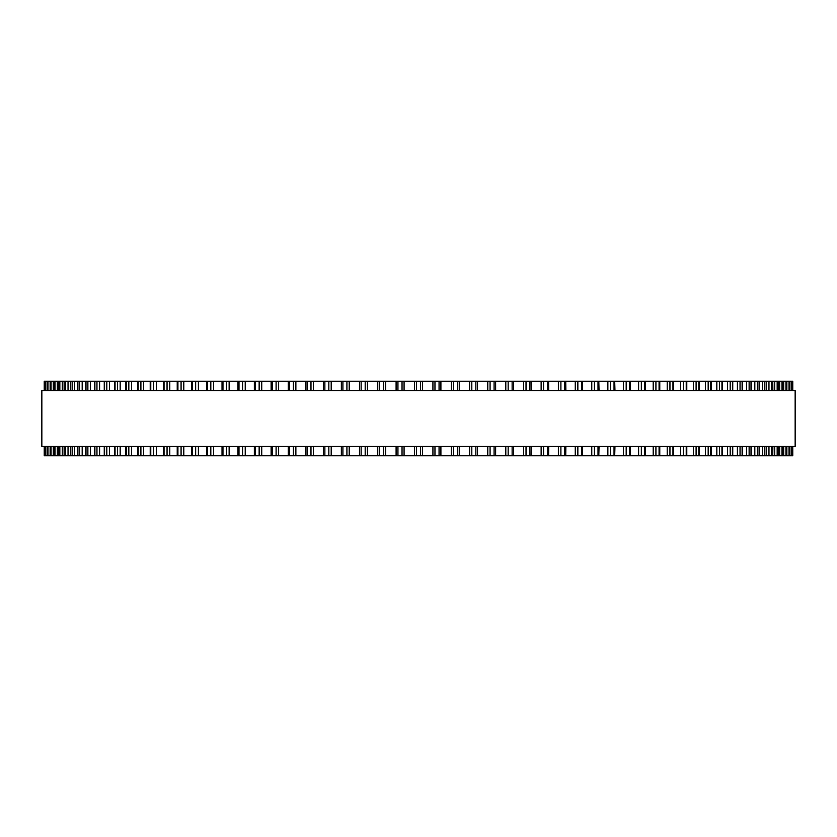 <?xml version="1.0" encoding="UTF-8"?>
<svg xmlns="http://www.w3.org/2000/svg" width="837" height="837" viewBox="0 0 837 837"><rect width="100%" height="100%" fill="white"/><g stroke="black" fill="none" stroke-linecap="round" stroke-linejoin="round"><path stroke-width="1.26" d="M792.775 455.767L792.775 446.456L792.775 455.767L341.35 455.767L341.381 446.456M792.775 381.233L792.775 390.544L792.775 381.233L341.35 381.233L341.381 390.544M341.35 446.456L341.35 455.767L323.459 455.767M341.35 390.544L341.35 381.233L323.459 381.233M323.406 446.456L323.406 455.767L305.767 455.767M323.406 390.544L323.406 381.233L305.767 381.233M305.693 446.456L305.693 455.767L288.357 455.767M305.693 390.544L305.693 381.233L288.357 381.233M288.252 446.456L288.252 455.767L70.496 455.767L70.632 446.456M288.252 390.544L288.252 381.233L70.496 381.233L70.632 390.544M70.496 446.456L70.496 455.767L64.125 455.767L64.229 446.456M70.496 390.544L70.496 381.233L64.125 381.233L64.229 390.544M64.125 446.456L64.125 455.767L58.611 455.767L58.695 446.456M64.125 390.544L64.125 381.233L58.611 381.233L58.695 390.544M58.611 446.456L58.611 455.767L53.986 455.767L54.028 446.456M58.611 390.544L58.611 381.233L53.986 381.233L54.028 390.544M53.986 446.456L53.986 455.767L50.23 455.767L50.272 446.456M53.986 390.544L53.986 381.233L50.23 381.233L50.272 390.544M50.23 446.456L50.23 455.767L44.225 455.767L44.225 446.456L44.225 455.767M50.23 390.544L50.23 381.233L44.225 381.233L44.225 390.544L44.225 381.233M792.597 381.233L792.597 390.544L792.597 381.233M792.597 455.767L792.597 446.456L792.597 455.767M791.551 381.233L791.551 390.544L791.561 381.233M791.551 455.767L791.551 446.456L791.561 455.767M789.594 381.233L789.594 390.544L789.615 381.233M789.594 455.767L789.594 446.456L789.615 455.767M786.728 390.544L786.728 381.233L786.77 390.544M786.728 446.456L786.728 455.767L786.77 446.456M782.972 390.544L782.972 381.233L783.013 390.544M782.972 446.456L782.972 455.767L783.013 446.456M778.305 390.544L778.305 381.233L778.389 390.544M778.305 446.456L778.305 455.767L778.389 446.456M772.771 390.544L772.771 381.233L772.875 390.544M772.771 446.456L772.771 455.767L772.875 446.456M766.368 390.544L766.368 381.233L766.504 390.544M766.368 446.456L766.368 455.767L766.504 446.456M614.693 381.233L614.965 390.544M614.693 455.767L614.965 446.456M598.8 381.233L599.03 390.544M598.8 455.767L599.03 446.456M582.468 381.233L582.657 390.544M582.468 455.767L582.657 446.456M565.739 381.233L565.885 390.544M565.739 455.767L565.885 446.456M548.643 381.233L548.748 390.544M548.643 455.767L548.748 446.456M531.233 381.233L531.307 390.544M531.233 455.767L531.307 446.456M513.541 381.233L513.594 390.544M513.541 455.767L513.594 446.456M495.619 390.544L495.619 381.233L495.65 390.544M495.619 446.456L495.619 455.767L495.65 446.456M477.508 381.233L477.508 390.544L477.529 381.233M477.508 455.767L477.508 446.456L477.529 455.767M459.251 381.233L459.251 390.544L459.262 381.233M459.251 455.767L459.251 446.456L459.262 455.767M440.9 381.233L440.9 390.544L440.9 381.233M440.9 455.767L440.9 446.456L440.9 455.767M795.15 390.544L41.85 390.544L41.85 446.456L795.15 446.456L795.15 390.544M414.503 455.767L414.503 446.456M414.503 390.544L414.503 381.233M404.072 455.767L404.072 446.456M404.072 390.544L404.072 381.233M402.032 455.767L402.032 446.456M402.032 390.544L402.032 381.233M397.941 455.767L397.941 446.456M397.941 390.544L397.941 381.233M396.1 455.767L396.1 446.456L396.1 455.767M396.1 390.544L396.1 381.233L396.1 390.544M385.69 455.767L385.69 446.456M385.69 390.544L385.69 381.233M383.566 455.767L383.566 446.456M383.566 390.544L383.566 381.233M379.485 455.767L379.485 446.456M379.485 390.544L379.485 381.233M377.749 455.767L377.749 446.456L377.738 455.767M377.749 390.544L377.749 381.233L377.738 390.544M367.391 455.767L367.391 446.456M367.391 390.544L367.391 381.233M365.183 455.767L365.183 446.456M365.183 390.544L365.183 381.233M361.124 455.767L361.124 446.456M361.124 390.544L361.124 381.233M359.491 455.767L359.491 446.456L359.471 455.767M359.491 390.544L359.491 381.233L359.471 390.544M349.207 455.767L349.207 446.456M349.207 390.544L349.207 381.233M346.926 455.767L346.926 446.456M346.926 390.544L346.926 381.233M342.908 455.767L342.908 446.456M342.908 390.544L342.908 381.233M331.201 455.767L331.201 446.456M331.201 390.544L331.201 381.233M328.847 455.767L328.847 446.456M328.847 390.544L328.847 381.233M324.871 455.767L324.871 446.456M324.871 390.544L324.871 381.233M313.404 455.767L313.404 446.456M313.404 390.544L313.404 381.233M310.977 455.767L310.977 446.456M310.977 390.544L310.977 381.233M307.064 455.767L307.064 446.456M307.064 390.544L307.064 381.233M295.869 455.767L295.869 446.456M295.869 390.544L295.869 381.233M293.379 455.767L293.379 446.456M293.379 390.544L293.379 381.233M289.529 455.767L289.529 446.456M289.529 390.544L289.529 381.233M278.637 455.767L278.637 446.456M278.637 390.544L278.637 381.233M276.095 455.767L276.095 446.456M276.095 390.544L276.095 381.233M272.307 455.767L272.307 446.456M272.307 390.544L272.307 381.233M261.74 455.767L261.74 446.456M261.74 390.544L261.74 381.233M259.146 455.767L259.146 446.456M259.146 390.544L259.146 381.233M255.452 455.767L255.452 446.456M255.452 390.544L255.452 381.233M245.231 455.767L245.231 446.456M245.231 390.544L245.231 381.233M242.594 455.767L242.594 446.456M242.594 390.544L242.594 381.233M238.995 455.767L238.995 446.456M238.995 390.544L238.995 381.233M229.139 455.767L229.139 446.456M229.139 390.544L229.139 381.233M226.471 455.767L226.471 446.456M226.471 390.544L226.471 381.233M222.966 455.767L222.966 446.456M222.966 390.544L222.966 381.233M213.519 455.767L213.519 446.456M213.519 390.544L213.519 381.233M210.819 455.767L210.819 446.456M210.819 390.544L210.819 381.233M207.419 455.767L207.419 446.456M207.419 390.544L207.419 381.233M198.39 455.767L198.39 446.456M198.39 390.544L198.39 381.233M195.67 455.767L195.67 446.456M195.67 390.544L195.67 381.233M192.395 455.767L192.395 446.456M192.395 390.544L192.395 381.233M183.805 455.767L183.805 446.456M183.805 390.544L183.805 381.233M181.074 455.767L181.074 446.456M181.074 390.544L181.074 381.233M177.925 455.767L177.925 446.456M177.925 390.544L177.925 381.233M169.796 455.767L169.796 446.456M169.796 390.544L169.796 381.233M167.055 455.767L167.055 446.456M167.055 390.544L167.055 381.233M164.042 455.767L164.042 446.456M164.042 390.544L164.042 381.233M156.393 455.767L156.393 446.456M156.393 390.544L156.393 381.233M153.652 455.767L153.652 446.456M153.652 390.544L153.652 381.233M150.775 455.767L150.775 446.456M150.775 390.544L150.775 381.233M143.64 455.767L143.64 446.456M143.64 390.544L143.64 381.233M140.898 455.767L140.898 446.456M140.898 390.544L140.898 381.233M138.168 455.767L138.168 446.456M138.168 390.544L138.168 381.233M131.555 455.767L131.555 446.456M131.555 390.544L131.555 381.233M128.825 455.767L128.825 446.456M128.825 390.544L128.825 381.233M126.251 455.767L126.251 446.456M126.251 390.544L126.251 381.233M120.162 455.767L120.162 446.456M120.162 390.544L120.162 381.233M117.452 455.767L117.452 446.456M117.452 390.544L117.452 381.233M115.035 455.767L115.035 446.456M115.035 390.544L115.035 381.233M109.511 455.767L109.511 446.456M109.511 390.544L109.511 381.233M106.822 455.767L106.822 446.456M106.822 390.544L106.822 381.233M104.573 455.767L104.573 446.456M104.573 390.544L104.573 381.233M99.613 455.767L99.613 446.456M99.613 390.544L99.613 381.233M96.956 455.767L96.956 446.456M96.956 390.544L96.956 381.233M94.884 455.767L94.884 446.456M94.884 390.544L94.884 381.233M90.49 455.767L90.49 446.456M90.49 390.544L90.49 381.233M87.875 455.767L87.875 446.456M87.875 390.544L87.875 381.233M85.981 455.767L85.981 446.456M85.981 390.544L85.981 381.233M82.183 455.767L82.183 446.456M82.183 390.544L82.183 381.233M79.609 455.767L79.609 446.456M79.609 390.544L79.609 381.233M77.893 455.767L77.893 446.456M77.893 390.544L77.893 381.233M74.692 455.767L74.692 446.456M74.692 390.544L74.692 381.233M72.16 455.767L72.16 446.456M72.16 390.544L72.16 381.233M68.038 455.767L68.038 446.456M68.038 390.544L68.038 381.233M65.568 455.767L65.568 446.456M65.568 390.544L65.568 381.233M62.241 455.767L62.241 446.456M62.241 390.544L62.241 381.233M59.835 455.767L59.835 446.456M59.835 390.544L59.835 381.233M57.324 455.767L57.324 446.456M57.324 390.544L57.324 381.233M54.991 455.767L54.991 446.456M54.991 390.544L54.991 381.233M53.286 455.767L53.286 446.456M53.286 390.544L53.286 381.233M51.026 455.767L51.026 446.456M51.026 390.544L51.026 381.233M50.136 455.767L50.136 446.456M50.136 390.544L50.136 381.233M47.96 455.767L47.96 446.456M47.96 390.544L47.96 381.233M47.406 455.767L47.406 446.456L47.385 455.767M47.406 390.544L47.406 381.233L47.385 390.544M45.805 455.767L45.805 446.456M45.805 390.544L45.805 381.233M45.449 455.767L45.449 446.456L45.439 455.767M45.449 390.544L45.449 381.233L45.439 390.544M44.56 455.767L44.56 446.456M44.56 390.544L44.56 381.233M44.403 455.767L44.403 446.456L44.403 455.767M44.403 390.544L44.403 381.233L44.403 390.544M792.44 455.767L792.44 446.456M792.44 390.544L792.44 381.233M791.195 455.767L791.195 446.456M791.195 390.544L791.195 381.233M789.04 455.767L789.04 446.456M789.04 390.544L789.04 381.233M786.864 455.767L786.864 446.456M786.864 390.544L786.864 381.233M785.974 455.767L785.974 446.456M785.974 390.544L785.974 381.233M783.714 455.767L783.714 446.456M783.714 390.544L783.714 381.233M782.009 455.767L782.009 446.456M782.009 390.544L782.009 381.233M779.676 455.767L779.676 446.456M779.676 390.544L779.676 381.233M777.165 455.767L777.165 446.456M777.165 390.544L777.165 381.233M774.759 455.767L774.759 446.456M774.759 390.544L774.759 381.233M771.432 455.767L771.432 446.456M771.432 390.544L771.432 381.233M768.962 455.767L768.962 446.456M768.962 390.544L768.962 381.233M764.84 455.767L764.84 446.456M764.84 390.544L764.84 381.233M762.308 455.767L762.308 446.456M762.308 390.544L762.308 381.233M759.107 455.767L759.107 446.456M759.107 390.544L759.107 381.233M757.391 455.767L757.391 446.456M757.391 390.544L757.391 381.233M754.817 455.767L754.817 446.456M754.817 390.544L754.817 381.233M751.019 455.767L751.019 446.456M751.019 390.544L751.019 381.233M749.125 455.767L749.125 446.456M749.125 390.544L749.125 381.233M746.51 455.767L746.51 446.456M746.51 390.544L746.51 381.233M742.116 455.767L742.116 446.456M742.116 390.544L742.116 381.233M740.044 455.767L740.044 446.456M740.044 390.544L740.044 381.233M737.387 455.767L737.387 446.456M737.387 390.544L737.387 381.233M732.427 455.767L732.427 446.456M732.427 390.544L732.427 381.233M730.178 455.767L730.178 446.456M730.178 390.544L730.178 381.233M727.489 455.767L727.489 446.456M727.489 390.544L727.489 381.233M721.965 455.767L721.965 446.456M721.965 390.544L721.965 381.233M719.548 455.767L719.548 446.456M719.548 390.544L719.548 381.233M716.838 455.767L716.838 446.456M716.838 390.544L716.838 381.233M710.749 455.767L710.749 446.456M710.749 390.544L710.749 381.233M708.175 455.767L708.175 446.456M708.175 390.544L708.175 381.233M705.445 455.767L705.445 446.456M705.445 390.544L705.445 381.233M698.832 455.767L698.832 446.456M698.832 390.544L698.832 381.233M696.102 455.767L696.102 446.456M696.102 390.544L696.102 381.233M693.36 455.767L693.36 446.456M693.36 390.544L693.36 381.233M686.225 455.767L686.225 446.456M686.225 390.544L686.225 381.233M683.348 455.767L683.348 446.456M683.348 390.544L683.348 381.233M680.607 455.767L680.607 446.456M680.607 390.544L680.607 381.233M672.958 455.767L672.958 446.456M672.958 390.544L672.958 381.233M669.945 455.767L669.945 446.456M669.945 390.544L669.945 381.233M667.204 455.767L667.204 446.456M667.204 390.544L667.204 381.233M659.075 455.767L659.075 446.456M659.075 390.544L659.075 381.233M655.926 455.767L655.926 446.456M655.926 390.544L655.926 381.233M653.195 455.767L653.195 446.456M653.195 390.544L653.195 381.233M644.605 455.767L644.605 446.456M644.605 390.544L644.605 381.233M641.33 455.767L641.33 446.456M641.33 390.544L641.33 381.233M638.61 455.767L638.61 446.456M638.61 390.544L638.61 381.233M629.581 455.767L629.581 446.456M629.581 390.544L629.581 381.233M626.181 455.767L626.181 446.456M626.181 390.544L626.181 381.233M623.481 455.767L623.481 446.456M623.481 390.544L623.481 381.233M614.034 455.767L614.034 446.456M614.034 390.544L614.034 381.233M610.529 455.767L610.529 446.456M610.529 390.544L610.529 381.233M607.861 455.767L607.861 446.456M607.861 390.544L607.861 381.233M598.005 455.767L598.005 446.456M598.005 390.544L598.005 381.233M594.406 455.767L594.406 446.456M594.406 390.544L594.406 381.233M591.769 455.767L591.769 446.456M591.769 390.544L591.769 381.233M581.548 455.767L581.548 446.456M581.548 390.544L581.548 381.233M577.854 455.767L577.854 446.456M577.854 390.544L577.854 381.233M575.26 455.767L575.26 446.456M575.26 390.544L575.26 381.233M564.693 455.767L564.693 446.456M564.693 390.544L564.693 381.233M560.905 455.767L560.905 446.456M560.905 390.544L560.905 381.233M558.363 455.767L558.363 446.456M558.363 390.544L558.363 381.233M547.471 455.767L547.471 446.456M547.471 390.544L547.471 381.233M543.621 455.767L543.621 446.456M543.621 390.544L543.621 381.233M541.131 455.767L541.131 446.456M541.131 390.544L541.131 381.233M529.936 455.767L529.936 446.456M529.936 390.544L529.936 381.233M526.023 455.767L526.023 446.456M526.023 390.544L526.023 381.233M523.596 455.767L523.596 446.456M523.596 390.544L523.596 381.233M512.129 455.767L512.129 446.456M512.129 390.544L512.129 381.233M508.153 455.767L508.153 446.456M508.153 390.544L508.153 381.233M505.799 455.767L505.799 446.456M505.799 390.544L505.799 381.233M494.092 455.767L494.092 446.456M494.092 390.544L494.092 381.233M490.074 455.767L490.074 446.456M490.074 390.544L490.074 381.233M487.793 455.767L487.793 446.456M487.793 390.544L487.793 381.233M475.876 455.767L475.876 446.456M475.876 390.544L475.876 381.233M471.817 455.767L471.817 446.456M471.817 390.544L471.817 381.233M469.609 455.767L469.609 446.456M469.609 390.544L469.609 381.233M457.515 455.767L457.515 446.456M457.515 390.544L457.515 381.233M453.434 455.767L453.434 446.456M453.434 390.544L453.434 381.233M451.31 455.767L451.31 446.456M451.31 390.544L451.31 381.233M439.059 455.767L439.059 446.456M439.059 390.544L439.059 381.233M434.968 455.767L434.968 446.456M434.968 390.544L434.968 381.233M432.928 455.767L432.928 446.456M432.928 390.544L432.928 381.233M422.497 455.767L422.497 446.456M422.497 390.544L422.497 381.233M420.551 455.767L420.551 446.456M420.551 390.544L420.551 381.233M416.449 455.767L416.449 446.456M416.449 390.544L416.449 381.233M271.115 455.767L271.115 446.456M271.115 390.544L271.115 381.233M254.343 455.767L254.343 446.456M254.343 390.544L254.343 381.233M237.97 455.767L237.97 446.456M237.97 390.544L237.97 381.233M222.035 455.767L222.035 446.456M222.035 390.544L222.035 381.233M206.572 455.767L206.572 446.456M206.572 390.544L206.572 381.233M191.621 455.767L191.621 446.456M191.621 390.544L191.621 381.233M177.224 455.767L177.224 446.456M177.224 390.544L177.224 381.233M163.414 455.767L163.414 446.456M163.414 390.544L163.414 381.233M150.221 455.767L150.221 446.456M150.221 390.544L150.221 381.233M137.676 455.767L137.676 446.456M137.676 390.544L137.676 381.233M125.822 455.767L125.822 446.456M125.822 390.544L125.822 381.233M114.669 455.767L114.669 446.456M114.669 390.544L114.669 381.233M104.259 455.767L104.259 446.456M104.259 390.544L104.259 381.233M94.612 455.767L94.612 446.456M94.612 390.544L94.612 381.233M85.761 455.767L85.761 446.456M85.761 390.544L85.761 381.233M77.715 455.767L77.715 446.456M77.715 390.544L77.715 381.233M759.285 455.767L759.285 446.456M759.285 390.544L759.285 381.233M751.239 455.767L751.239 446.456M751.239 390.544L751.239 381.233M742.388 455.767L742.388 446.456M742.388 390.544L742.388 381.233M732.741 455.767L732.741 446.456M732.741 390.544L732.741 381.233M722.331 455.767L722.331 446.456M722.331 390.544L722.331 381.233M711.178 455.767L711.178 446.456M711.178 390.544L711.178 381.233M699.324 455.767L699.324 446.456M699.324 390.544L699.324 381.233M686.779 455.767L686.779 446.456M686.779 390.544L686.779 381.233M673.586 455.767L673.586 446.456M673.586 390.544L673.586 381.233M659.776 455.767L659.776 446.456M659.776 390.544L659.776 381.233M645.379 455.767L645.379 446.456M645.379 390.544L645.379 381.233M630.428 455.767L630.428 446.456M630.428 390.544L630.428 381.233"/></g></svg>
